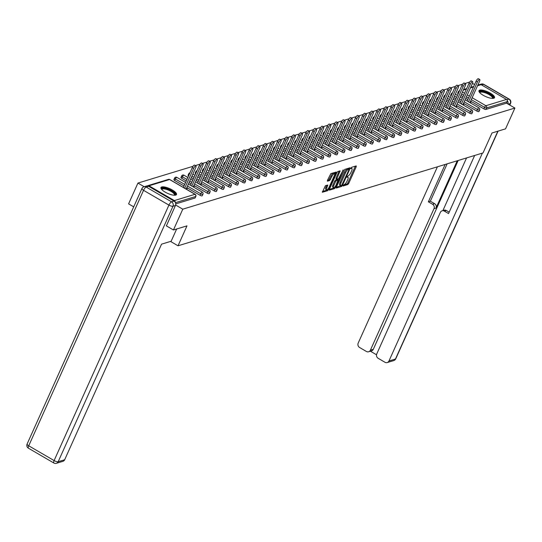 <?xml version="1.0" encoding="UTF-8"?>
<svg xmlns="http://www.w3.org/2000/svg" width="542" height="542" viewBox="0 0 542 542"><rect width="100%" height="100%" fill="white"/><g stroke="black" fill="none" stroke-linecap="round" stroke-linejoin="round"><path stroke-width="0.81" d="M343.066 185.439L343.086 186.001L347.828 184.551L348.696 183.487L356.236 166.706L356.209 165.913L351.467 167.356L350.796 168.657L351.494 168.474A3.435 1.07 120.2 0 1 351.88 168.487A3.435 1.07 120.2 0 1 351.582 171.021L350.952 172.417A3.435 1.07 120.2 0 1 348.188 175.838L346.968 176.773L346.9 177.322L347.598 177.139A3.435 1.07 120.2 0 1 347.984 177.159A3.435 1.07 120.2 0 1 347.686 179.693L347.056 181.089A3.435 1.07 120.2 0 1 344.285 184.504L343.066 185.439M175.73 195.113A8.523 2.581 24.2 0 0 176.509 194.531A8.523 2.581 24.2 0 0 171.069 189.293A8.523 2.581 24.2 0 0 161.733 186.963A8.523 2.581 24.2 0 0 160.96 187.546A8.523 2.581 24.2 0 0 166.401 192.783A8.523 2.581 24.2 0 0 175.73 195.113M493.742 98.271A8.523 2.581 24.2 0 0 494.521 97.695A8.523 2.581 24.2 0 0 489.08 92.458A8.523 2.581 24.2 0 0 479.751 90.128A8.523 2.581 24.2 0 0 478.972 90.71A8.523 2.581 24.2 0 0 484.412 95.941A8.523 2.581 24.2 0 0 493.742 98.271M325.403 185.71L322.327 192.275L327.72 190.676L328.587 189.612L336.216 172.038L330.83 173.636L327.409 180.391L327.436 181.191L329.692 180.5L331.826 176.617A2.866 0.894 120.2 0 1 334.461 173.772A2.866 0.894 120.2 0 1 334.211 175.886L329.245 186.936A2.866 0.894 120.2 0 1 326.609 189.775A2.866 0.894 120.2 0 1 326.86 187.661L327.781 185.032L325.403 185.71M514.9 108.054L505.55 128.847L492.001 132.98L483.037 152.919L178.027 245.797L186.99 225.851L173.44 229.977L182.783 209.178L514.9 108.054L506.513 103.17L507.197 101.652L486.594 107.926L485.91 109.443L506.513 103.17M336.311 187.261L336.338 188.054L341.602 186.448L342.469 185.384L350.01 168.603L349.983 167.803L344.712 169.409L336.311 187.261L341.236 185.432M334.658 188.562L329.394 190.167L329.367 189.375L336.907 172.593L337.774 171.523L340.146 170.845L336.995 178.44L336.9 179.233L338.52 178.779L343.255 169.883L335.525 187.498L334.658 188.562L333.764 188.04L329.36 189.382M170.527 241.427L178.027 245.797M477.787 85.196L479.988 84.525A1.64 1.477 73.1 0 1 481.106 84.667L506.492 99.443A1.64 1.477 73.1 0 1 507.197 101.652M474.562 84.572L472.482 83.366M133.698 206.848L128.59 203.873L137.932 183.074L193.027 166.299M173.44 229.977L166.306 225.824M182.783 209.178L175.615 205.005M175.215 202.281A1.64 1.477 -106.9 0 0 174.375 200.574L148.989 185.798A1.64 1.477 -106.9 0 0 147.39 185.92M144.172 186.705L137.932 183.074M195.371 165.588L200.12 164.138M202.464 163.427L207.213 161.977M209.558 161.265L214.314 159.822M216.651 159.104L221.407 157.661M223.751 156.943L228.5 155.5M230.845 154.782L235.594 153.339M237.938 152.627L242.694 151.177M245.038 150.466L249.787 149.016M252.132 148.305L256.881 146.855M259.225 146.144L263.974 144.694M266.318 143.982L271.075 142.532M273.419 141.821L278.168 140.371M280.512 139.66L285.261 138.217M287.606 137.499L292.362 136.056M294.699 135.337L299.455 133.894M301.799 133.176L306.548 131.733M308.893 131.022L313.642 129.572M315.986 128.861L320.742 127.411M323.086 126.699L327.835 125.249M330.18 124.538L334.929 123.088M337.273 122.377L342.022 120.927M344.366 120.216L349.123 118.766M351.467 118.054L356.216 116.611M358.56 115.893L363.309 114.45M365.654 113.732L370.41 112.289M372.747 111.571L377.503 110.128M379.847 109.416L384.596 107.966M386.941 107.255L391.69 105.805M394.034 105.094L398.79 103.644M401.134 102.933L405.883 101.483M408.228 100.771L412.977 99.322M415.321 98.61L420.077 97.167M422.414 96.449L427.171 95.006M429.515 94.288L434.264 92.845M436.608 92.126L441.357 90.683M443.702 89.972L448.458 88.522M450.795 87.811L455.551 86.361M457.895 85.65L462.644 84.2M464.989 83.488L469.738 82.038M470.395 101.645L471.154 102.086L469.751 102.513M195.134 197.728A1.64 0.495 -155.8 0 1 195.154 197.911A1.64 0.495 -155.8 0 1 195.005 198.026L195.682 196.509L175.418 202.674M175.716 203.9L195.005 198.026M485.91 109.443A1.64 0.495 -155.8 0 1 483.884 108.867L470.619 101.151M467.841 99.532L465.761 98.326M462.983 96.706L460.91 95.494M458.139 93.861A1.64 0.495 -155.8 0 1 457.685 93.21A1.64 0.495 -155.8 0 1 457.834 93.102M202.234 195.567A1.64 0.495 -155.8 0 1 202.247 195.757A1.64 0.495 -155.8 0 1 202.098 195.865A1.64 0.495 -155.8 0 1 200.073 195.289L186.807 187.566M184.029 185.953L174.687 180.513A1.64 0.495 -155.8 0 1 173.874 179.632A1.64 0.495 -155.8 0 1 174.023 179.524M209.327 193.406A1.64 0.495 -155.8 0 1 209.341 193.596A1.64 0.495 -155.8 0 1 209.192 193.704A1.64 0.495 -155.8 0 1 207.166 193.128L193.9 185.411M191.123 183.792L189.043 182.586M186.272 180.967L181.78 178.352A1.64 0.495 -155.8 0 1 180.967 177.471A1.64 0.495 -155.8 0 1 181.116 177.363M216.421 191.245A1.64 0.495 -155.8 0 1 216.434 191.434A1.64 0.495 -155.8 0 1 216.285 191.543A1.64 0.495 -155.8 0 1 214.259 190.967L200.994 183.25M198.216 181.631L196.143 180.425M193.365 178.806L191.285 177.6M188.521 175.96A1.64 0.495 -155.8 0 1 188.06 175.317A1.64 0.495 -155.8 0 1 188.209 175.202M223.514 189.083A1.64 0.495 -155.8 0 1 223.534 189.273A1.64 0.495 -155.8 0 1 223.385 189.382A1.64 0.495 -155.8 0 1 221.353 188.806L208.087 181.089M205.316 179.47L203.236 178.264M200.459 176.645L198.379 175.439M195.615 173.799A1.64 0.495 -155.8 0 1 195.154 173.155A1.64 0.495 -155.8 0 1 195.303 173.04M230.614 186.929A1.64 0.495 -155.8 0 1 230.628 187.112A1.64 0.495 -155.8 0 1 230.479 187.22A1.64 0.495 -155.8 0 1 228.453 186.644L215.188 178.928M212.41 177.309L210.33 176.103M207.552 174.483L205.479 173.277M202.708 171.638A1.64 0.495 -155.8 0 1 202.254 170.994A1.64 0.495 -155.8 0 1 202.403 170.879M237.708 184.768A1.64 0.495 -155.8 0 1 237.721 184.951A1.64 0.495 -155.8 0 1 237.572 185.059A1.64 0.495 -155.8 0 1 235.546 184.49L222.281 176.767M219.503 175.147L217.423 173.941M214.652 172.322L212.572 171.116M209.801 169.477A1.64 0.495 -155.8 0 1 209.347 168.833A1.64 0.495 -155.8 0 1 209.497 168.718M244.801 182.607A1.64 0.495 -155.8 0 1 244.821 182.79A1.64 0.495 -155.8 0 1 244.672 182.905A1.64 0.495 -155.8 0 1 242.64 182.329L229.374 174.605M226.597 172.993L224.523 171.78M221.746 170.161L219.666 168.955M216.902 167.315A1.64 0.495 -155.8 0 1 216.441 166.672A1.64 0.495 -155.8 0 1 216.59 166.563M251.901 180.445A1.64 0.495 -155.8 0 1 251.915 180.628A1.64 0.495 -155.8 0 1 251.766 180.743A1.64 0.495 -155.8 0 1 249.74 180.168L236.475 172.444M233.697 170.832L231.617 169.619M228.839 168.006L226.766 166.794M223.995 165.161A1.64 0.495 -155.8 0 1 223.541 164.511A1.64 0.495 -155.8 0 1 223.69 164.402M258.995 178.284A1.64 0.495 -155.8 0 1 259.008 178.467A1.64 0.495 -155.8 0 1 258.859 178.582A1.64 0.495 -155.8 0 1 256.833 178.006L243.568 170.283M240.79 168.67L238.71 167.458M235.933 165.845L233.859 164.632M231.088 163A1.64 0.495 -155.8 0 1 230.635 162.349A1.64 0.495 -155.8 0 1 230.784 162.241M266.088 176.123A1.64 0.495 -155.8 0 1 266.102 176.306A1.64 0.495 -155.8 0 1 265.953 176.421A1.64 0.495 -155.8 0 1 263.927 175.845L250.661 168.122M247.884 166.509L245.811 165.296M243.033 163.684L240.953 162.471M238.182 160.839A1.64 0.495 -155.8 0 1 237.728 160.188A1.64 0.495 -155.8 0 1 237.877 160.08M273.182 173.962A1.64 0.495 -155.8 0 1 273.202 174.151A1.64 0.495 -155.8 0 1 273.053 174.26A1.64 0.495 -155.8 0 1 271.02 173.684L257.755 165.96M254.984 164.348L252.904 163.135M250.126 161.523L248.046 160.31M245.282 158.677A1.64 0.495 -155.8 0 1 244.821 158.027A1.64 0.495 -155.8 0 1 244.97 157.918M280.282 171.8A1.64 0.495 -155.8 0 1 280.295 171.99A1.64 0.495 -155.8 0 1 280.146 172.099A1.64 0.495 -155.8 0 1 278.121 171.523L264.855 163.806M262.077 162.187L259.997 160.981M257.22 159.362L255.147 158.156M252.376 156.516A1.64 0.495 -155.8 0 1 251.922 155.866A1.64 0.495 -155.8 0 1 252.071 155.757M287.375 169.639A1.64 0.495 -155.8 0 1 287.389 169.829A1.64 0.495 -155.8 0 1 287.24 169.937A1.64 0.495 -155.8 0 1 285.214 169.361L271.948 161.645M269.171 160.025L267.091 158.82M264.32 157.2L262.24 155.994M259.469 154.355A1.64 0.495 -155.8 0 1 259.015 153.711A1.64 0.495 -155.8 0 1 259.164 153.596M294.469 167.478A1.64 0.495 -155.8 0 1 294.489 167.668A1.64 0.495 -155.8 0 1 294.333 167.776A1.64 0.495 -155.8 0 1 292.307 167.2L279.042 159.483M276.264 157.864L274.191 156.658M271.413 155.039L269.333 153.833M266.569 152.194A1.64 0.495 -155.8 0 1 266.108 151.55A1.64 0.495 -155.8 0 1 266.257 151.435M301.562 165.324A1.64 0.495 -155.8 0 1 301.582 165.506A1.64 0.495 -155.8 0 1 301.433 165.615A1.64 0.495 -155.8 0 1 299.401 165.039L286.135 157.322M283.364 155.703L281.284 154.497M278.507 152.878L276.427 151.672M273.663 150.032A1.64 0.495 -155.8 0 1 273.202 149.389A1.64 0.495 -155.8 0 1 273.351 149.274M308.662 163.162A1.64 0.495 -155.8 0 1 308.676 163.345A1.64 0.495 -155.8 0 1 308.527 163.46A1.64 0.495 -155.8 0 1 306.501 162.885L293.236 155.161M290.458 153.542L288.378 152.336M285.6 150.717L283.527 149.511M280.756 147.871A1.64 0.495 -155.8 0 1 280.302 147.228A1.64 0.495 -155.8 0 1 280.451 147.112M315.756 161.001A1.64 0.495 -155.8 0 1 315.769 161.184A1.64 0.495 -155.8 0 1 315.62 161.299A1.64 0.495 -155.8 0 1 313.594 160.723L300.329 153M297.551 151.387L295.478 150.175M292.7 148.555L290.62 147.349M287.849 145.717A1.64 0.495 -155.8 0 1 287.395 145.066A1.64 0.495 -155.8 0 1 287.545 144.958M322.849 158.84A1.64 0.495 -155.8 0 1 322.869 159.023A1.64 0.495 -155.8 0 1 322.72 159.138A1.64 0.495 -155.8 0 1 320.688 158.562L307.422 150.839M304.645 149.226L302.572 148.013M299.794 146.401L297.714 145.188M294.95 143.555A1.64 0.495 -155.8 0 1 294.489 142.905A1.64 0.495 -155.8 0 1 294.638 142.797M329.949 156.679A1.64 0.495 -155.8 0 1 329.963 156.862A1.64 0.495 -155.8 0 1 329.814 156.977A1.64 0.495 -155.8 0 1 327.788 156.401L314.523 148.677M311.745 147.065L309.665 145.852M306.887 144.24L304.814 143.027M302.043 141.394A1.64 0.495 -155.8 0 1 301.589 140.744A1.64 0.495 -155.8 0 1 301.738 140.635M337.043 154.517A1.64 0.495 -155.8 0 1 337.056 154.7A1.64 0.495 -155.8 0 1 336.907 154.816A1.64 0.495 -155.8 0 1 334.881 154.24L321.616 146.516M318.838 144.904L316.758 143.691M313.981 142.079L311.907 140.866M309.136 139.233A1.64 0.495 -155.8 0 1 308.683 138.583A1.64 0.495 -155.8 0 1 308.832 138.474M344.136 152.356A1.64 0.495 -155.8 0 1 344.15 152.546A1.64 0.495 -155.8 0 1 344.001 152.654A1.64 0.495 -155.8 0 1 341.975 152.078L328.709 144.362M325.932 142.742L323.859 141.53M321.081 139.917L319.001 138.705M316.237 137.072A1.64 0.495 -155.8 0 1 315.776 136.421A1.64 0.495 -155.8 0 1 315.925 136.313M351.23 150.195A1.64 0.495 -155.8 0 1 351.25 150.385A1.64 0.495 -155.8 0 1 351.101 150.493A1.64 0.495 -155.8 0 1 349.068 149.917L335.803 142.2M333.032 140.581L330.952 139.375M328.174 137.756L326.094 136.55M323.33 134.911A1.64 0.495 -155.8 0 1 322.869 134.26A1.64 0.495 -155.8 0 1 323.018 134.152M358.33 148.034A1.64 0.495 -155.8 0 1 358.343 148.223A1.64 0.495 -155.8 0 1 358.194 148.332A1.64 0.495 -155.8 0 1 356.169 147.756L342.903 140.039M340.125 138.42L338.045 137.214M335.268 135.595L333.195 134.389M330.424 132.749A1.64 0.495 -155.8 0 1 329.97 132.106A1.64 0.495 -155.8 0 1 330.119 131.991M365.423 145.879A1.64 0.495 -155.8 0 1 365.437 146.062A1.64 0.495 -155.8 0 1 365.288 146.171A1.64 0.495 -155.8 0 1 363.262 145.595L349.997 137.878M347.219 136.259L345.139 135.053M342.368 133.434L340.288 132.228M337.517 130.588A1.64 0.495 -155.8 0 1 337.063 129.945A1.64 0.495 -155.8 0 1 337.212 129.829M372.517 143.718A1.64 0.495 -155.8 0 1 372.537 143.901A1.64 0.495 -155.8 0 1 372.381 144.009A1.64 0.495 -155.8 0 1 370.355 143.434L357.09 135.717M354.312 134.098L352.239 132.892M349.461 131.272L347.381 130.066M344.617 128.427A1.64 0.495 -155.8 0 1 344.156 127.783A1.64 0.495 -155.8 0 1 344.305 127.668M379.61 141.557A1.64 0.495 -155.8 0 1 379.63 141.74A1.64 0.495 -155.8 0 1 379.481 141.855A1.64 0.495 -155.8 0 1 377.449 141.279L364.19 133.556M361.412 131.936L359.332 130.73M356.555 129.111L354.475 127.905M351.711 126.266A1.64 0.495 -155.8 0 1 351.25 125.622A1.64 0.495 -155.8 0 1 351.406 125.507M386.71 139.396A1.64 0.495 -155.8 0 1 386.724 139.579A1.64 0.495 -155.8 0 1 386.575 139.694A1.64 0.495 -155.8 0 1 384.549 139.118L371.284 131.394M368.506 129.782L366.426 128.569M363.648 126.957L361.575 125.744M358.804 124.111A1.64 0.495 -155.8 0 1 358.35 123.461A1.64 0.495 -155.8 0 1 358.499 123.352M393.804 137.234A1.64 0.495 -155.8 0 1 393.817 137.417A1.64 0.495 -155.8 0 1 393.668 137.532A1.64 0.495 -155.8 0 1 391.642 136.957L378.377 129.233M375.599 127.621L373.526 126.408M370.748 124.795L368.668 123.583M365.897 121.95A1.64 0.495 -155.8 0 1 365.443 121.3A1.64 0.495 -155.8 0 1 365.593 121.191M400.897 135.073A1.64 0.495 -155.8 0 1 400.917 135.256A1.64 0.495 -155.8 0 1 400.768 135.371A1.64 0.495 -155.8 0 1 398.736 134.795L385.47 127.072M382.693 125.459L380.619 124.247M377.842 122.634L375.762 121.422M372.998 119.789A1.64 0.495 -155.8 0 1 372.537 119.138A1.64 0.495 -155.8 0 1 372.686 119.03M407.997 132.912A1.64 0.495 -155.8 0 1 408.011 133.102A1.64 0.495 -155.8 0 1 407.862 133.21A1.64 0.495 -155.8 0 1 405.836 132.634L392.571 124.911M389.793 123.298L387.713 122.085M384.935 120.473L382.862 119.26M380.091 117.628A1.64 0.495 -155.8 0 1 379.637 116.977A1.64 0.495 -155.8 0 1 379.786 116.869M415.091 130.751A1.64 0.495 -155.8 0 1 415.104 130.94A1.64 0.495 -155.8 0 1 414.955 131.049A1.64 0.495 -155.8 0 1 412.929 130.473L399.664 122.756M396.886 121.137L394.806 119.924M392.029 118.312L389.955 117.099M387.184 115.466A1.64 0.495 -155.8 0 1 386.731 114.816A1.64 0.495 -155.8 0 1 386.88 114.708M422.184 128.59A1.64 0.495 -155.8 0 1 422.198 128.779A1.64 0.495 -155.8 0 1 422.049 128.888A1.64 0.495 -155.8 0 1 420.023 128.312L406.757 120.595M403.98 118.976L401.907 117.77M399.129 116.151L397.049 114.945M394.285 113.305A1.64 0.495 -155.8 0 1 393.824 112.661A1.64 0.495 -155.8 0 1 393.973 112.546M429.278 126.428A1.64 0.495 -155.8 0 1 429.298 126.618A1.64 0.495 -155.8 0 1 429.149 126.726A1.64 0.495 -155.8 0 1 427.116 126.15L413.851 118.434M411.08 116.815L409 115.609M406.222 113.989L404.142 112.783M401.378 111.144A1.64 0.495 -155.8 0 1 400.917 110.5A1.64 0.495 -155.8 0 1 401.066 110.385M436.378 124.274A1.64 0.495 -155.8 0 1 436.391 124.457A1.64 0.495 -155.8 0 1 436.242 124.565A1.64 0.495 -155.8 0 1 434.217 123.989L420.951 116.273M418.173 114.653L416.093 113.447M413.316 111.828L411.243 110.622M408.472 108.983A1.64 0.495 -155.8 0 1 408.018 108.339A1.64 0.495 -155.8 0 1 408.167 108.224M443.471 122.113A1.64 0.495 -155.8 0 1 443.485 122.296A1.64 0.495 -155.8 0 1 443.336 122.404A1.64 0.495 -155.8 0 1 441.31 121.835L428.044 114.111M425.267 112.492L423.187 111.286M420.416 109.667L418.336 108.461M415.565 106.821A1.64 0.495 -155.8 0 1 415.111 106.178A1.64 0.495 -155.8 0 1 415.26 106.063M450.565 119.951A1.64 0.495 -155.8 0 1 450.585 120.134A1.64 0.495 -155.8 0 1 450.436 120.249A1.64 0.495 -155.8 0 1 448.403 119.674L435.138 111.95M432.36 110.331L430.287 109.125M427.509 107.506L425.429 106.3M422.665 104.66A1.64 0.495 -155.8 0 1 422.204 104.017A1.64 0.495 -155.8 0 1 422.353 103.901M457.658 117.79A1.64 0.495 -155.8 0 1 457.678 117.973A1.64 0.495 -155.8 0 1 457.529 118.088A1.64 0.495 -155.8 0 1 455.497 117.512L442.238 109.789M439.46 108.176L437.38 106.964M434.603 105.351L432.523 104.139M429.759 102.506A1.64 0.495 -155.8 0 1 429.298 101.855A1.64 0.495 -155.8 0 1 429.454 101.747M464.758 115.629A1.64 0.495 -155.8 0 1 464.772 115.812A1.64 0.495 -155.8 0 1 464.623 115.927A1.64 0.495 -155.8 0 1 462.597 115.351L449.332 107.628M446.554 106.015L444.474 104.802M441.696 103.19L439.623 101.977M436.852 100.345A1.64 0.495 -155.8 0 1 436.398 99.694A1.64 0.495 -155.8 0 1 436.547 99.586M471.852 113.468A1.64 0.495 -155.8 0 1 471.865 113.651A1.64 0.495 -155.8 0 1 471.716 113.766A1.64 0.495 -155.8 0 1 469.69 113.19L456.425 105.466M453.647 103.854L451.574 102.641M448.796 101.029L446.716 99.816M443.945 98.183A1.64 0.495 -155.8 0 1 443.492 97.533A1.64 0.495 -155.8 0 1 443.641 97.425M478.945 111.306A1.64 0.495 -155.8 0 1 478.965 111.496A1.64 0.495 -155.8 0 1 478.816 111.605A1.64 0.495 -155.8 0 1 476.784 111.029L463.518 103.305M460.741 101.693L458.668 100.48M455.89 98.868L453.81 97.655M451.046 96.022A1.64 0.495 -155.8 0 1 450.585 95.372A1.64 0.495 -155.8 0 1 450.734 95.263M463.302 103.807L464.06 104.247L462.651 104.674M456.201 105.961L456.967 106.408L455.558 106.835M449.108 108.122L449.867 108.569L448.464 108.996M442.015 110.283L442.773 110.731L441.371 111.157M434.914 112.445L435.68 112.892L434.271 113.319M427.821 114.606L428.587 115.053L427.177 115.48M420.728 116.767L421.486 117.207L420.084 117.641M413.634 118.928L414.393 119.369L412.984 119.802M406.534 121.09L407.299 121.53L405.89 121.957M399.44 123.251L400.206 123.691L398.797 124.118M392.347 125.412L393.106 125.852L391.703 126.279M385.247 127.566L386.012 128.014L384.603 128.44M378.153 129.728L378.919 130.175L377.51 130.602M371.06 131.889L371.819 132.336L370.416 132.763M363.967 134.05L364.725 134.497L363.323 134.924M356.866 136.211L357.632 136.659L356.223 137.085M349.773 138.373L350.538 138.813L349.129 139.247M342.68 140.534L343.438 140.974L342.036 141.408M335.586 142.695L336.345 143.135L334.936 143.562M328.486 144.856L329.251 145.297L327.842 145.723M321.392 147.017L322.158 147.458L320.749 147.885M314.299 149.172L315.058 149.619L313.655 150.046M307.199 151.333L307.964 151.78L306.555 152.207M300.105 153.494L300.871 153.942L299.462 154.368M293.012 155.656L293.771 156.103L292.368 156.53M285.919 157.817L286.677 158.264L285.275 158.691M278.818 159.978L279.584 160.418L278.175 160.852M271.725 162.139L272.49 162.58L271.081 163.013M264.632 164.301L265.39 164.741L263.988 165.168M257.538 166.462L258.297 166.902L256.888 167.329M250.438 168.623L251.203 169.063L249.794 169.49M243.344 170.777L244.11 171.225L242.701 171.651M236.251 172.939L237.01 173.386L235.607 173.813M229.151 175.1L229.916 175.547L228.507 175.974M222.057 177.261L222.823 177.708L221.414 178.135M214.964 179.422L215.723 179.863L214.32 180.296M207.871 181.584L208.629 182.024L207.227 182.458M200.77 183.745L201.536 184.185L200.127 184.619M193.677 185.906L194.442 186.346L193.033 186.773M186.583 188.067L187.342 188.508L185.94 188.934M347.984 177.159L347.083 176.638A3.435 1.07 120.2 0 0 347.043 176.617M351.88 168.487L350.986 167.966A3.435 1.07 120.2 0 0 350.938 167.945M343.215 185.161L346.934 184.029L347.801 182.966L355.349 166.17M348.669 169.077L349.116 168.067M341.697 185.296L348.926 169.815L348.987 169.267L348.255 169.456A3.435 1.07 120.2 0 0 345.491 172.878L340.965 182.945A3.435 1.07 120.2 0 0 340.667 185.472A3.435 1.07 120.2 0 0 341.053 185.493L341.697 185.296M348.14 168.813L348.906 169.26M340.667 185.472L339.766 184.951A3.435 1.07 120.2 0 1 340.064 182.424L344.59 172.356A3.435 1.07 120.2 0 1 347.361 168.935L348.005 168.738M340.058 171.631L339.156 171.109L336.101 177.918L336.006 178.711L336.839 179.131M338.283 178.853L337.795 179.937M333.825 185.5A2.866 0.894 120.2 0 0 333.574 187.613A2.866 0.894 120.2 0 0 336.209 184.775L337.93 180.086L336.44 180.54L335.573 181.611L333.825 185.5L332.923 184.978A2.866 0.894 120.2 0 0 332.68 187.092L333.574 187.613M337.219 179.673L337.93 180.086M332.923 184.978L334.671 181.089L335.539 180.019L337.036 179.565M333.764 188.04L334.482 187.268M326.609 189.775L325.715 189.253A2.866 0.894 120.2 0 1 325.959 187.139L326.792 185.289L327.686 185.818M334.461 173.772L333.567 173.25A2.866 0.894 120.2 0 0 330.925 176.096L331.826 176.617M327.402 180.405L328.791 179.978L330.925 176.096M334.543 173.84L335.234 172.295M322.415 191.495L326.819 190.154L327.503 189.436M477.427 81.977L476.079 81.198A2.514 0.786 -59.8 0 1 478.39 78.705L479.738 79.491A2.514 0.786 120.2 0 0 477.427 81.977L468.518 101.801M470.043 102.424L479.514 81.341A2.514 0.786 120.2 0 0 479.738 79.491M476.079 81.198L467.17 101.015M470.327 84.139L468.986 83.36A2.514 0.786 -59.8 0 1 471.296 80.866L472.638 81.652A2.514 0.786 120.2 0 0 470.327 84.139L461.425 103.962M462.949 104.586L472.421 83.502A2.514 0.786 120.2 0 0 472.638 81.652M468.986 83.36L460.077 103.176M463.234 86.3L461.886 85.521A2.514 0.786 -59.8 0 1 464.196 83.028L465.544 83.814A2.514 0.786 120.2 0 0 463.234 86.3L454.325 106.117M455.849 106.747L465.327 85.663A2.514 0.786 120.2 0 0 465.544 83.814M461.886 85.521L452.983 105.338M456.14 88.461L454.792 87.675A2.514 0.786 -59.8 0 1 457.102 85.189L458.451 85.968A2.514 0.786 120.2 0 0 456.14 88.461L447.231 108.278M448.756 108.908L458.234 87.824A2.514 0.786 120.2 0 0 458.451 85.968M454.792 87.675L445.883 107.499M449.04 90.622L447.699 89.837A2.514 0.786 -59.8 0 1 450.009 87.35L451.351 88.129A2.514 0.786 120.2 0 0 449.04 90.622L440.138 110.439M441.662 111.069L451.134 89.986A2.514 0.786 120.2 0 0 451.351 88.129M447.699 89.837L438.79 109.66M441.947 92.784L440.605 91.998A2.514 0.786 -59.8 0 1 442.916 89.511L444.257 90.29A2.514 0.786 120.2 0 0 441.947 92.784L433.044 112.6M434.562 113.231L444.04 92.147A2.514 0.786 120.2 0 0 444.257 90.29M440.605 91.998L431.696 111.821M479.677 92.58A7.378 2.236 -155.8 0 1 479.629 92.377A7.378 2.236 -155.8 0 1 486.038 92.391A7.378 2.236 -155.8 0 1 493.186 97.546A7.378 2.236 -155.8 0 1 492.651 98.414M492.305 98.407A6.829 2.066 24.2 0 0 492.421 98.237A6.829 2.066 24.2 0 0 492.468 97.831A6.829 2.066 24.2 0 0 486.445 93.292A6.829 2.066 24.2 0 0 479.961 92.635A6.829 2.066 24.2 0 0 479.914 92.838M494.202 98.061A8.469 2.568 24.2 0 0 494.189 97.926A8.469 2.568 24.2 0 0 487.278 92.54A8.469 2.568 24.2 0 0 478.911 91.191M161.658 189.415A7.378 2.236 -155.8 0 1 161.611 189.212A7.378 2.236 -155.8 0 1 168.02 189.226A7.378 2.236 -155.8 0 1 175.168 194.382A7.378 2.236 -155.8 0 1 174.639 195.249M174.294 195.242A6.829 2.066 24.2 0 0 174.409 195.073A6.829 2.066 24.2 0 0 174.456 194.666A6.829 2.066 24.2 0 0 168.433 190.127A6.829 2.066 24.2 0 0 161.95 189.476A6.829 2.066 24.2 0 0 161.895 189.673M176.184 194.903A8.469 2.568 24.2 0 0 176.177 194.768A8.469 2.568 24.2 0 0 169.26 189.375A8.469 2.568 24.2 0 0 160.899 188.027M457.245 160.771L435.992 208.074L433.986 208.684L370.396 350.186L373.303 349.305A3.279 2.954 73.1 0 1 371.568 350.87L368.655 351.758A3.279 2.954 -106.9 0 0 370.396 350.186M433.986 208.684A3.279 2.954 -106.9 0 0 432.577 204.266L434.582 203.657A3.279 2.954 73.1 0 1 435.992 208.074M445.151 164.456L428.363 201.814L432.577 204.266M437.414 166.814L358.194 343.086A3.279 2.954 -106.9 0 0 359.603 347.503L366.419 351.473A3.279 2.954 -106.9 0 0 368.655 351.758M442.096 210.818L444.094 210.208A3.279 2.954 73.1 0 1 446.33 210.499L444.332 211.109A3.279 2.954 -106.9 0 0 440.361 212.389L376.765 353.899A3.279 2.954 -106.9 0 0 378.174 358.309L384.989 362.28A3.279 2.954 -106.9 0 0 388.96 360.999L395.464 359.014L497.854 131.198M370.423 351.223L376.507 354.766M444.332 211.109L448.546 213.562L474.65 155.473M482.387 153.122L388.96 360.999M479.392 84.701A3.279 2.954 -106.9 0 0 478.227 85.06M507.935 103.996A3.279 2.954 -106.9 0 0 507.312 100.649M458.159 160.5L373.303 349.305M442.902 210.574L466.554 157.939M446.33 210.499L449.176 212.152M447.15 163.847L430.362 201.204L434.582 203.657M430.362 201.204L428.363 201.814M176.658 229.002L171.157 241.237L161.557 244.157L64.674 459.745A3.279 2.954 73.1 0 1 62.933 461.317L56.429 463.295A3.279 2.954 -106.9 0 0 58.17 461.723L64.674 459.745M174.029 201.089L148.643 186.312L146.184 187.058L171.57 201.834L174.029 201.089A3.279 2.954 73.1 0 1 175.439 205.506L166.394 225.878M142.214 188.345A3.279 0.996 24.2 0 0 141.916 188.569A3.279 0.996 24.2 0 0 143.542 190.323L28.726 445.795L54.112 460.571L168.928 205.1L143.542 190.323A3.279 1.023 120.2 0 1 146.184 187.058A3.279 2.954 -106.9 0 0 143.948 186.773L146.408 186.028A3.279 2.954 73.1 0 1 148.643 186.312M434.853 94.945L433.505 94.159A2.514 0.786 -59.8 0 1 435.815 91.673L437.164 92.452A2.514 0.786 120.2 0 0 434.853 94.945L425.944 114.762M427.469 115.392L436.947 94.308A2.514 0.786 120.2 0 0 437.164 92.452M433.505 94.159L424.603 113.976M427.76 97.106L426.412 96.32A2.514 0.786 -59.8 0 1 428.722 93.827L430.07 94.613A2.514 0.786 120.2 0 0 427.76 97.106L418.851 116.923M420.375 117.553L429.847 96.469A2.514 0.786 120.2 0 0 430.07 94.613M426.412 96.32L417.503 116.137M420.66 99.267L419.318 98.481A2.514 0.786 -59.8 0 1 421.629 95.988L422.97 96.774A2.514 0.786 120.2 0 0 420.66 99.267L411.757 119.084M413.282 119.707L422.753 98.624A2.514 0.786 120.2 0 0 422.97 96.774M419.318 98.481L410.409 118.298M413.566 101.422L412.225 100.643A2.514 0.786 -59.8 0 1 414.535 98.149L415.877 98.935A2.514 0.786 120.2 0 0 413.566 101.422L404.657 121.245M406.182 121.869L415.66 100.785A2.514 0.786 120.2 0 0 415.877 98.935M412.225 100.643L403.316 120.46M406.473 103.583L405.125 102.804A2.514 0.786 -59.8 0 1 407.435 100.311L408.783 101.097A2.514 0.786 120.2 0 0 406.473 103.583L397.564 123.407M399.088 124.03L408.566 102.946A2.514 0.786 120.2 0 0 408.783 101.097M405.125 102.804L396.222 122.621M399.379 105.744L398.031 104.965A2.514 0.786 -59.8 0 1 400.342 102.472L401.69 103.258A2.514 0.786 120.2 0 0 399.379 105.744L390.47 125.561M391.995 126.191L401.466 105.107A2.514 0.786 120.2 0 0 401.69 103.258M398.031 104.965L389.122 124.782M392.279 107.905L390.938 107.126A2.514 0.786 -59.8 0 1 393.248 104.633L394.59 105.419A2.514 0.786 120.2 0 0 392.279 107.905L383.377 127.722M384.901 128.352L394.373 107.269A2.514 0.786 120.2 0 0 394.59 105.419M390.938 107.126L382.029 126.943M385.186 110.067L383.838 109.281A2.514 0.786 -59.8 0 1 386.148 106.794L387.496 107.573A2.514 0.786 120.2 0 0 385.186 110.067L376.277 129.884M377.801 130.514L387.279 109.43A2.514 0.786 120.2 0 0 387.496 107.573M383.838 109.281L374.935 129.104M378.092 112.228L376.744 111.442A2.514 0.786 -59.8 0 1 379.054 108.956L380.403 109.735A2.514 0.786 120.2 0 0 378.092 112.228L369.183 132.045M370.708 132.675L380.186 111.591A2.514 0.786 120.2 0 0 380.403 109.735M376.744 111.442L367.835 131.266M370.992 114.389L369.651 113.603A2.514 0.786 -59.8 0 1 371.961 111.117L373.303 111.896A2.514 0.786 120.2 0 0 370.992 114.389L362.09 134.206M363.614 134.836L373.086 113.752A2.514 0.786 120.2 0 0 373.303 111.896M369.651 113.603L360.742 133.42M363.899 116.55L362.557 115.764A2.514 0.786 -59.8 0 1 364.868 113.278L366.209 114.057A2.514 0.786 120.2 0 0 363.899 116.55L354.996 136.367M356.514 136.997L365.992 115.913A2.514 0.786 120.2 0 0 366.209 114.057M362.557 115.764L353.648 135.581M356.805 118.712L355.457 117.926A2.514 0.786 -59.8 0 1 357.767 115.432L359.116 116.218A2.514 0.786 120.2 0 0 356.805 118.712L347.896 138.528M349.421 139.159L358.899 118.075A2.514 0.786 120.2 0 0 359.116 116.218M355.457 117.926L346.555 137.743M349.712 120.866L348.364 120.087A2.514 0.786 -59.8 0 1 350.674 117.594L352.022 118.38A2.514 0.786 120.2 0 0 349.712 120.866L340.803 140.69M342.327 141.313L351.799 120.229A2.514 0.786 120.2 0 0 352.022 118.38M348.364 120.087L339.455 139.904M342.612 123.027L341.27 122.248A2.514 0.786 -59.8 0 1 343.581 119.755L344.922 120.541A2.514 0.786 120.2 0 0 342.612 123.027L333.709 142.851M335.234 143.474L344.705 122.39A2.514 0.786 120.2 0 0 344.922 120.541M341.27 122.248L332.361 142.065M335.518 125.188L334.17 124.409A2.514 0.786 -59.8 0 1 336.48 121.916L337.829 122.702A2.514 0.786 120.2 0 0 335.518 125.188L326.609 145.012M328.134 145.635L337.612 124.552A2.514 0.786 120.2 0 0 337.829 122.702M334.17 124.409L325.268 144.226M328.425 127.35L327.077 126.571A2.514 0.786 -59.8 0 1 329.387 124.077L330.735 124.863A2.514 0.786 120.2 0 0 328.425 127.35L319.516 147.167M321.04 147.797L330.518 126.713A2.514 0.786 120.2 0 0 330.735 124.863M327.077 126.571L318.174 146.387M321.331 129.511L319.983 128.725A2.514 0.786 -59.8 0 1 322.294 126.239L323.642 127.018A2.514 0.786 120.2 0 0 321.331 129.511L312.422 149.328M313.947 149.958L323.418 128.874A2.514 0.786 120.2 0 0 323.642 127.018M319.983 128.725L311.074 148.549M314.231 131.672L312.89 130.886A2.514 0.786 -59.8 0 1 315.2 128.4L316.542 129.179A2.514 0.786 120.2 0 0 314.231 131.672L305.329 151.489M306.853 152.119L316.325 131.035A2.514 0.786 120.2 0 0 316.542 129.179M312.89 130.886L303.981 150.71M307.138 133.833L305.79 133.047A2.514 0.786 -59.8 0 1 308.1 130.561L309.448 131.34A2.514 0.786 120.2 0 0 307.138 133.833L298.229 153.65M299.753 154.28L309.231 133.196A2.514 0.786 120.2 0 0 309.448 131.34M305.79 133.047L296.887 152.871M300.044 135.995L298.696 135.209A2.514 0.786 -59.8 0 1 301.006 132.722L302.355 133.501A2.514 0.786 120.2 0 0 300.044 135.995L291.135 155.811M292.66 156.442L302.138 135.358A2.514 0.786 120.2 0 0 302.355 133.501M298.696 135.209L289.787 155.026M292.944 138.156L291.603 137.37A2.514 0.786 -59.8 0 1 293.913 134.877L295.255 135.663A2.514 0.786 120.2 0 0 292.944 138.156L284.042 157.973M285.566 158.603L295.038 137.519A2.514 0.786 120.2 0 0 295.255 135.663M291.603 137.37L282.694 157.187M285.851 140.317L284.509 139.531A2.514 0.786 -59.8 0 1 286.82 137.038L288.161 137.824A2.514 0.786 120.2 0 0 285.851 140.317L276.948 160.134M278.466 160.764L287.944 139.68A2.514 0.786 120.2 0 0 288.161 137.824M284.509 139.531L275.6 159.348M278.757 142.471L277.409 141.692A2.514 0.786 -59.8 0 1 279.719 139.199L281.068 139.985A2.514 0.786 120.2 0 0 278.757 142.471L269.848 162.295M271.373 162.918L280.851 141.835A2.514 0.786 120.2 0 0 281.068 139.985M277.409 141.692L268.507 161.509M271.664 144.633L270.316 143.854A2.514 0.786 -59.8 0 1 272.626 141.36L273.974 142.146A2.514 0.786 120.2 0 0 271.664 144.633L262.755 164.456M264.279 165.08L273.751 143.996A2.514 0.786 120.2 0 0 273.974 142.146M270.316 143.854L261.407 163.67M264.564 146.794L263.222 146.015A2.514 0.786 -59.8 0 1 265.533 143.522L266.874 144.308A2.514 0.786 120.2 0 0 264.564 146.794L255.661 166.618M257.186 167.241L266.657 146.157A2.514 0.786 120.2 0 0 266.874 144.308M263.222 146.015L254.313 165.832M257.47 148.955L256.122 148.176A2.514 0.786 -59.8 0 1 258.432 145.683L259.781 146.469A2.514 0.786 120.2 0 0 257.47 148.955L248.561 168.772M250.086 169.402L259.564 148.318A2.514 0.786 120.2 0 0 259.781 146.469M256.122 148.176L247.22 167.993M250.377 151.116L249.029 150.33A2.514 0.786 -59.8 0 1 251.339 147.844L252.687 148.623A2.514 0.786 120.2 0 0 250.377 151.116L241.468 170.933M242.992 171.563L252.47 150.48A2.514 0.786 120.2 0 0 252.687 148.623M249.029 150.33L240.126 170.154M243.283 153.278L241.935 152.492A2.514 0.786 -59.8 0 1 244.246 150.005L245.594 150.784A2.514 0.786 120.2 0 0 243.283 153.278L234.374 173.094M235.899 173.725L245.37 152.641A2.514 0.786 120.2 0 0 245.594 150.784M241.935 152.492L233.026 172.315M236.183 155.439L234.842 154.653A2.514 0.786 -59.8 0 1 237.152 152.166L238.494 152.946A2.514 0.786 120.2 0 0 236.183 155.439L227.281 175.256M228.799 175.886L238.277 154.802A2.514 0.786 120.2 0 0 238.494 152.946M234.842 154.653L225.933 174.477M229.09 157.6L227.742 156.814A2.514 0.786 -59.8 0 1 230.052 154.328L231.4 155.107A2.514 0.786 120.2 0 0 229.09 157.6L220.181 177.417M221.705 178.047L231.183 156.963A2.514 0.786 120.2 0 0 231.4 155.107M227.742 156.814L218.839 176.631M221.996 159.761L220.648 158.975A2.514 0.786 -59.8 0 1 222.958 156.482L224.307 157.268A2.514 0.786 120.2 0 0 221.996 159.761L213.087 179.578M214.612 180.208L224.09 159.124A2.514 0.786 120.2 0 0 224.307 157.268M220.648 158.975L211.739 178.792M214.896 161.922L213.555 161.137A2.514 0.786 -59.8 0 1 215.865 158.643L217.207 159.429A2.514 0.786 120.2 0 0 214.896 161.922L205.994 181.739M207.518 182.363L216.99 161.286A2.514 0.786 120.2 0 0 217.207 159.429M213.555 161.137L204.646 180.953M207.803 164.077L206.461 163.298A2.514 0.786 -59.8 0 1 208.772 160.805L210.113 161.591A2.514 0.786 120.2 0 0 207.803 164.077L198.894 183.901M200.418 184.524L209.896 163.44A2.514 0.786 120.2 0 0 210.113 161.591M206.461 163.298L197.552 183.115M200.709 166.238L199.361 165.459A2.514 0.786 -59.8 0 1 201.671 162.966L203.02 163.752A2.514 0.786 120.2 0 0 200.709 166.238L191.8 186.062M193.325 186.685L202.803 165.601A2.514 0.786 120.2 0 0 203.02 163.752M199.361 165.459L190.459 185.276M193.616 168.399L192.268 167.62A2.514 0.786 -59.8 0 1 194.578 165.127L195.926 165.913A2.514 0.786 120.2 0 0 193.616 168.399L184.707 188.223M186.231 188.846L195.703 167.763A2.514 0.786 120.2 0 0 195.926 165.913M192.268 167.62L183.359 187.437M481.106 84.667L477.536 85.751M473.478 86.991L470.436 87.912M466.377 89.152L463.342 90.074M462.448 92.072L464.521 93.285M467.299 94.897L469.379 96.11M472.157 97.723L485.889 105.717L506.492 99.443M457.685 93.21L458.363 91.693A1.64 0.495 24.2 0 1 458.512 91.584A1.64 1.477 73.1 0 1 459.535 90.765L459.386 90.799A1.64 1.64 0 0 0 458.363 91.693A1.64 0.495 24.2 0 0 458.823 92.343M483.884 108.867L484.562 107.35A1.64 0.515 120.2 0 1 485.889 105.717A1.64 1.477 73.1 0 1 486.594 107.926A1.64 0.495 -155.8 0 1 484.562 107.35L471.296 99.626M174.375 200.574L194.978 194.3L169.592 179.524L148.989 185.798M195.154 197.911L195.831 196.394A1.64 0.495 24.2 0 1 195.682 196.509A1.64 1.477 -106.9 0 0 194.978 194.3A1.64 0.515 -59.8 0 1 195.167 194.307L169.775 179.531A1.64 0.515 -59.8 0 0 169.592 179.524A1.64 1.477 -106.9 0 0 168.474 179.382L147.871 185.655M468.525 98.014L466.445 96.801M463.667 95.189L461.588 93.976M476.784 111.029L477.468 109.511A1.64 0.495 -155.8 0 0 479.494 110.087A1.64 0.495 24.2 0 0 479.643 109.972A1.64 0.495 24.2 0 0 479.609 109.741M464.203 101.788L477.468 109.511A1.64 0.515 120.2 0 1 478.789 107.878A1.64 0.515 -59.8 0 1 478.972 107.885A1.64 0.515 -59.8 0 1 479.081 108.095M461.425 100.175L459.352 98.962M456.574 97.35L454.494 96.137M469.69 113.19L470.375 111.672L457.109 103.949M454.332 102.336L452.252 101.124M449.474 99.504L447.401 98.298M462.597 115.351L463.281 113.834L450.016 106.11M447.238 104.491L445.158 103.285M442.38 101.666L440.307 100.46M455.497 117.512L456.181 115.988L442.916 108.271M440.138 106.652L438.065 105.446M435.287 103.827L433.207 102.621M448.403 119.674L449.088 118.149L435.822 110.433M433.044 108.813L430.971 107.607M428.194 105.988L426.114 104.782M441.31 121.835L441.994 120.31L428.729 112.594M425.951 110.975L423.871 109.769M421.093 108.149L419.02 106.943M434.217 123.989L434.894 122.472L421.635 114.755M418.858 113.136L416.778 111.93M414 110.311L411.92 109.098M427.116 126.15L427.801 124.633L414.535 116.909M411.757 115.297L409.684 114.084M406.906 112.472L404.827 111.259M420.023 128.312L420.707 126.794L407.442 119.071M404.664 117.458L402.584 116.245M399.813 114.633L397.733 113.42M412.929 130.473L413.614 128.955L400.348 121.232M397.571 119.619L395.491 118.407M392.713 116.794L390.64 115.581M405.836 132.634L406.514 131.117L393.248 123.393M390.477 121.781L388.397 120.568M385.619 118.955L383.54 117.743M398.736 134.795L399.42 133.278L386.155 125.554M383.377 123.935L381.304 122.729M378.526 121.11L376.446 119.904M391.642 136.957L392.327 135.439L379.061 127.716M376.284 126.096L374.204 124.89M371.426 123.271L369.353 122.065M384.549 139.118L385.233 137.593L371.968 129.877M369.19 128.258L367.11 127.052M364.332 125.432L362.259 124.226M377.449 141.279L378.133 139.755L364.868 132.038M362.09 130.419L360.017 129.213M357.239 127.594L355.159 126.388M370.355 143.434L371.04 141.916L357.774 134.199M354.996 132.58L352.923 131.374M350.146 129.755L348.066 128.549M363.262 145.595L363.946 144.077L350.681 136.36M347.903 134.741L345.823 133.528M343.045 131.916L340.972 130.703M356.169 147.756L356.846 146.238L343.581 138.515M340.81 136.902L338.73 135.69M335.952 134.077L333.872 132.865M349.068 149.917L349.753 148.4L336.487 140.676M333.709 139.064L331.636 137.851M328.858 136.238L326.779 135.026M341.975 152.078L342.659 150.561L329.394 142.837M326.616 141.225L324.536 140.012M321.765 138.4L319.685 137.187M334.881 154.24L335.566 152.722L322.3 144.999M319.523 143.386L317.443 142.173M314.665 140.561L312.592 139.348M327.788 156.401L328.466 154.883L315.2 147.16M312.429 145.541L310.349 144.335M307.571 142.715L305.492 141.509M320.688 158.562L321.372 157.038L308.107 149.321M305.329 147.702L303.256 146.496M300.478 144.877L298.398 143.671M313.594 160.723L314.279 159.199L301.013 151.482M298.236 149.863L296.156 148.657M293.378 147.038L291.305 145.832M306.501 162.885L307.185 161.36L293.92 153.643M291.142 152.024L289.062 150.818M286.284 149.199L284.211 147.993M299.401 165.039L300.085 163.521L286.82 155.805M284.042 154.185L281.969 152.98M279.191 151.36L277.111 150.154M292.307 167.2L292.992 165.683L279.726 157.966M276.948 156.347L274.869 155.134M272.098 153.522L270.018 152.309M285.214 169.361L285.898 167.844L272.633 160.12M269.855 158.508L267.775 157.295M264.997 155.683L262.924 154.47M278.121 171.523L278.798 170.005L265.533 162.282M262.762 160.669L260.682 159.456M257.904 157.844L255.824 156.631M271.02 173.684L271.705 172.166L258.439 164.443M255.661 162.83L253.588 161.618M250.81 160.005L248.731 158.792M263.927 175.845L264.611 174.328L251.346 166.604M248.568 164.992L246.488 163.779M243.71 162.16L241.637 160.954M256.833 178.006L257.518 176.489L244.252 168.765M241.475 167.146L239.395 165.94M236.617 164.321L234.544 163.115M249.74 180.168L250.418 178.643L237.152 170.926M234.374 169.307L232.301 168.101M229.523 166.482L227.444 165.276M242.64 182.329L243.324 180.804L230.059 173.088M227.281 171.468L225.208 170.263M222.43 168.643L220.35 167.437M235.546 184.49L236.231 182.966L222.965 175.249M220.188 173.63L218.108 172.424M215.33 170.805L213.257 169.599M228.453 186.644L229.13 185.127L215.872 177.41M213.094 175.791L211.014 174.585M208.236 172.966L206.156 171.76M221.353 188.806L222.037 187.288L208.772 179.565M205.994 177.952L203.921 176.739M201.143 175.127L199.063 173.914M214.259 190.967L214.944 189.449L201.678 181.726M198.9 180.113L196.821 178.901M194.05 177.288L191.97 176.075M207.166 193.128L207.85 191.611L194.585 183.887M191.807 182.275L189.727 181.062M186.949 179.449L182.464 176.834L181.78 178.352M200.073 195.289L200.75 193.772L187.485 186.048M184.714 184.436L175.364 178.995L174.687 180.513M451.418 93.746A1.64 0.495 24.2 0 0 451.269 93.854A1.64 0.495 24.2 0 0 451.73 94.504M471.865 113.651L472.549 112.133A1.64 1.64 0 0 0 471.879 110.046A1.64 0.515 -59.8 0 0 471.696 110.04A1.64 0.515 120.2 0 0 470.375 111.672A1.64 0.495 -155.8 0 0 472.4 112.248A1.64 0.495 24.2 0 0 472.549 112.133A1.64 0.495 24.2 0 0 472.509 111.903M457.997 101.964L471.879 110.046A1.64 0.515 -59.8 0 1 471.987 110.256M444.325 95.907A1.64 0.495 24.2 0 0 444.176 96.015A1.64 0.495 24.2 0 0 444.63 96.659M464.772 115.812L465.456 114.294A1.64 1.64 0 0 0 464.785 112.208A1.64 0.515 -59.8 0 0 464.602 112.201A1.64 0.515 120.2 0 0 463.281 113.834A1.64 0.495 -155.8 0 0 465.307 114.403A1.64 0.495 24.2 0 0 465.456 114.294A1.64 0.495 24.2 0 0 465.415 114.064M450.903 104.125L464.785 112.208A1.64 0.515 -59.8 0 1 464.894 112.418M437.231 98.061A1.64 0.495 24.2 0 0 437.082 98.177A1.64 0.495 24.2 0 0 437.536 98.82M457.678 117.973L458.363 116.455A1.64 1.64 0 0 0 457.692 114.369A1.64 0.515 -59.8 0 0 457.502 114.362A1.64 0.515 120.2 0 0 456.181 115.988A1.64 0.495 -155.8 0 0 458.214 116.564A1.64 0.495 24.2 0 0 458.363 116.455A1.64 0.495 24.2 0 0 458.322 116.225M443.81 106.286L457.692 114.369A1.64 0.515 -59.8 0 1 457.794 114.579M430.131 100.223A1.64 0.495 24.2 0 0 429.982 100.338A1.64 0.495 24.2 0 0 430.443 100.981M450.585 120.134L451.262 118.617A1.64 1.64 0 0 0 450.592 116.53A1.64 0.515 -59.8 0 0 450.409 116.516A1.64 0.515 120.2 0 0 449.088 118.149A1.64 0.495 -155.8 0 0 451.113 118.725A1.64 0.495 24.2 0 0 451.262 118.617A1.64 0.495 24.2 0 0 451.229 118.386M436.716 108.447L450.592 116.53A1.64 0.515 -59.8 0 1 450.7 116.733M423.038 102.384A1.64 0.495 24.2 0 0 422.889 102.499A1.64 0.495 24.2 0 0 423.343 103.143M443.485 122.296L444.169 120.778A1.64 1.64 0 0 0 443.498 118.691A1.64 0.515 -59.8 0 0 443.315 118.678A1.64 0.515 120.2 0 0 441.994 120.31A1.64 0.495 -155.8 0 0 444.02 120.886A1.64 0.495 24.2 0 0 444.169 120.778A1.64 0.495 24.2 0 0 444.128 120.548M429.616 110.609L443.498 118.691A1.64 0.515 -59.8 0 1 443.607 118.894M415.944 104.545A1.64 0.495 24.2 0 0 415.795 104.66A1.64 0.495 24.2 0 0 416.249 105.304M436.391 124.457L437.076 122.939A1.64 1.64 0 0 0 436.405 120.846A1.64 0.515 -59.8 0 0 436.222 120.839A1.64 0.515 120.2 0 0 434.894 122.472A1.64 0.495 -155.8 0 0 436.927 123.048A1.64 0.495 24.2 0 0 437.076 122.939A1.64 0.495 24.2 0 0 437.035 122.709M422.523 112.77L436.405 120.846A1.64 0.515 -59.8 0 1 436.513 121.056M408.851 106.706A1.64 0.495 24.2 0 0 408.695 106.815A1.64 0.495 24.2 0 0 409.156 107.465M429.298 126.618L429.982 125.1A1.64 1.64 0 0 0 429.311 123.007A1.64 0.515 -59.8 0 0 429.122 123A1.64 0.515 120.2 0 0 427.801 124.633A1.64 0.495 -155.8 0 0 429.826 125.209A1.64 0.495 24.2 0 0 429.982 125.1A1.64 0.495 24.2 0 0 429.942 124.863M415.429 114.931L429.311 123.007A1.64 0.515 -59.8 0 1 429.413 123.217M401.751 108.867A1.64 0.495 24.2 0 0 401.602 108.976A1.64 0.495 24.2 0 0 402.062 109.626M422.198 128.779L422.882 127.255A1.64 1.64 0 0 0 422.211 125.168A1.64 0.515 -59.8 0 0 422.028 125.161A1.64 0.515 120.2 0 0 420.707 126.794A1.64 0.495 -155.8 0 0 422.733 127.37A1.64 0.495 24.2 0 0 422.882 127.255A1.64 0.495 24.2 0 0 422.841 127.024M408.329 117.092L422.211 125.168A1.64 0.515 -59.8 0 1 422.32 125.378M394.657 111.029A1.64 0.495 24.2 0 0 394.508 111.137A1.64 0.495 24.2 0 0 394.962 111.787M415.104 130.94L415.789 129.416A1.64 1.64 0 0 0 415.118 127.329A1.64 0.515 -59.8 0 0 414.935 127.323A1.64 0.515 120.2 0 0 413.614 128.955A1.64 0.495 -155.8 0 0 415.639 129.531A1.64 0.495 24.2 0 0 415.789 129.416A1.64 0.495 24.2 0 0 415.748 129.186M401.236 119.254L415.118 127.329A1.64 0.515 -59.8 0 1 415.226 127.539M387.564 113.19A1.64 0.495 24.2 0 0 387.415 113.298A1.64 0.495 24.2 0 0 387.869 113.949M408.011 133.102L408.695 131.577A1.64 1.64 0 0 0 408.024 129.491A1.64 0.515 -59.8 0 0 407.841 129.484A1.64 0.515 120.2 0 0 406.514 131.117A1.64 0.495 -155.8 0 0 408.546 131.692A1.64 0.495 24.2 0 0 408.695 131.577A1.64 0.495 24.2 0 0 408.654 131.347M394.142 121.415L408.024 129.491A1.64 0.515 -59.8 0 1 408.133 129.701M380.464 115.351A1.64 0.495 24.2 0 0 380.315 115.46A1.64 0.495 24.2 0 0 380.775 116.11M400.917 135.256L401.595 133.739A1.64 1.64 0 0 0 400.924 131.652A1.64 0.515 -59.8 0 0 400.741 131.645A1.64 0.515 120.2 0 0 399.42 133.278A1.64 0.495 -155.8 0 0 401.446 133.854A1.64 0.495 24.2 0 0 401.595 133.739A1.64 0.495 24.2 0 0 401.561 133.508M387.049 123.569L400.924 131.652A1.64 0.515 -59.8 0 1 401.033 131.862M373.37 117.506A1.64 0.495 24.2 0 0 373.221 117.621A1.64 0.495 24.2 0 0 373.682 118.264M393.817 137.417L394.501 135.9A1.64 1.64 0 0 0 393.831 133.813A1.64 0.515 -59.8 0 0 393.648 133.806A1.64 0.515 120.2 0 0 392.327 135.439A1.64 0.495 -155.8 0 0 394.352 136.008A1.64 0.495 24.2 0 0 394.501 135.9A1.64 0.495 24.2 0 0 394.461 135.669M379.949 125.73L393.831 133.813A1.64 0.515 -59.8 0 1 393.939 134.023M366.277 119.667A1.64 0.495 24.2 0 0 366.128 119.782A1.64 0.495 24.2 0 0 366.582 120.426M386.724 139.579L387.408 138.061A1.64 1.64 0 0 0 386.737 135.974A1.64 0.515 -59.8 0 0 386.554 135.961A1.64 0.515 120.2 0 0 385.233 137.593A1.64 0.495 -155.8 0 0 387.259 138.169A1.64 0.495 24.2 0 0 387.408 138.061A1.64 0.495 24.2 0 0 387.367 137.831M372.855 127.892L386.737 135.974A1.64 0.515 -59.8 0 1 386.846 136.184M359.183 121.828A1.64 0.495 24.2 0 0 359.034 121.943A1.64 0.495 24.2 0 0 359.488 122.587M379.63 141.74L380.315 140.222A1.64 1.64 0 0 0 379.644 138.135A1.64 0.515 -59.8 0 0 379.454 138.122A1.64 0.515 120.2 0 0 378.133 139.755A1.64 0.495 -155.8 0 0 380.166 140.331A1.64 0.495 24.2 0 0 380.315 140.222A1.64 0.495 24.2 0 0 380.274 139.992M365.762 130.053L379.644 138.135A1.64 0.515 -59.8 0 1 379.746 138.339M352.083 123.989A1.64 0.495 24.2 0 0 351.934 124.104A1.64 0.495 24.2 0 0 352.395 124.748M372.537 143.901L373.214 142.383A1.64 1.64 0 0 0 372.544 140.29A1.64 0.515 -59.8 0 0 372.361 140.283A1.64 0.515 120.2 0 0 371.04 141.916A1.64 0.495 -155.8 0 0 373.065 142.492A1.64 0.495 24.2 0 0 373.214 142.383A1.64 0.495 24.2 0 0 373.181 142.153M358.668 132.214L372.544 140.29A1.64 0.515 -59.8 0 1 372.652 140.5M344.99 126.15A1.64 0.495 24.2 0 0 344.841 126.266A1.64 0.495 24.2 0 0 345.295 126.909M365.437 146.062L366.121 144.545A1.64 1.64 0 0 0 365.45 142.451A1.64 0.515 -59.8 0 0 365.267 142.444A1.64 0.515 120.2 0 0 363.946 144.077A1.64 0.495 -155.8 0 0 365.972 144.653A1.64 0.495 24.2 0 0 366.121 144.545A1.64 0.495 24.2 0 0 366.08 144.314M351.568 134.375L365.45 142.451A1.64 0.515 -59.8 0 1 365.559 142.661M337.896 128.312A1.64 0.495 24.2 0 0 337.747 128.42A1.64 0.495 24.2 0 0 338.201 129.071M358.343 148.223L359.028 146.706A1.64 1.64 0 0 0 358.357 144.612A1.64 0.515 -59.8 0 0 358.174 144.606A1.64 0.515 120.2 0 0 356.846 146.238A1.64 0.495 -155.8 0 0 358.879 146.814A1.64 0.495 24.2 0 0 359.028 146.706A1.64 0.495 24.2 0 0 358.987 146.469M344.475 136.537L358.357 144.612A1.64 0.515 -59.8 0 1 358.465 144.822M330.796 130.473A1.64 0.495 24.2 0 0 330.647 130.581A1.64 0.495 24.2 0 0 331.108 131.232M351.25 150.385L351.934 148.86A1.64 1.64 0 0 0 351.263 146.774A1.64 0.515 -59.8 0 0 351.074 146.767A1.64 0.515 120.2 0 0 349.753 148.4A1.64 0.495 -155.8 0 0 351.778 148.975A1.64 0.495 24.2 0 0 351.934 148.86A1.64 0.495 24.2 0 0 351.893 148.63M337.381 138.698L351.263 146.774A1.64 0.515 -59.8 0 1 351.365 146.984M323.703 132.634A1.64 0.495 24.2 0 0 323.554 132.743A1.64 0.495 24.2 0 0 324.014 133.393M344.15 152.546L344.834 151.022A1.64 1.64 0 0 0 344.163 148.935A1.64 0.515 -59.8 0 0 343.98 148.928A1.64 0.515 120.2 0 0 342.659 150.561A1.64 0.495 -155.8 0 0 344.685 151.137A1.64 0.495 24.2 0 0 344.834 151.022A1.64 0.495 24.2 0 0 344.793 150.791M330.281 140.859L344.163 148.935A1.64 0.515 -59.8 0 1 344.272 149.145M316.609 134.795A1.64 0.495 24.2 0 0 316.46 134.904A1.64 0.495 24.2 0 0 316.914 135.554M337.056 154.7L337.741 153.183A1.64 1.64 0 0 0 337.07 151.096A1.64 0.515 -59.8 0 0 336.887 151.089A1.64 0.515 120.2 0 0 335.566 152.722A1.64 0.495 -155.8 0 0 337.591 153.298A1.64 0.495 24.2 0 0 337.741 153.183A1.64 0.495 24.2 0 0 337.7 152.952M323.188 143.02L337.07 151.096A1.64 0.515 -59.8 0 1 337.178 151.306M309.516 136.957A1.64 0.495 24.2 0 0 309.367 137.065A1.64 0.495 24.2 0 0 309.821 137.715M329.963 156.862L330.647 155.344A1.64 1.64 0 0 0 329.976 153.257A1.64 0.515 -59.8 0 0 329.793 153.25A1.64 0.515 120.2 0 0 328.466 154.883A1.64 0.495 -155.8 0 0 330.498 155.459A1.64 0.495 24.2 0 0 330.647 155.344A1.64 0.495 24.2 0 0 330.606 155.114M316.094 145.175L329.976 153.257A1.64 0.515 -59.8 0 1 330.078 153.467M302.416 139.111A1.64 0.495 24.2 0 0 302.267 139.226A1.64 0.495 24.2 0 0 302.727 139.87M322.869 159.023L323.547 157.505A1.64 1.64 0 0 0 322.876 155.418A1.64 0.515 -59.8 0 0 322.693 155.412A1.64 0.515 120.2 0 0 321.372 157.038A1.64 0.495 -155.8 0 0 323.398 157.614A1.64 0.495 24.2 0 0 323.547 157.505A1.64 0.495 24.2 0 0 323.513 157.275M309.001 147.336L322.876 155.418A1.64 0.515 -59.8 0 1 322.985 155.629M295.322 141.272A1.64 0.495 24.2 0 0 295.173 141.387A1.64 0.495 24.2 0 0 295.627 142.031M315.769 161.184L316.453 159.666A1.64 1.64 0 0 0 315.783 157.58A1.64 0.515 -59.8 0 0 315.6 157.566A1.64 0.515 120.2 0 0 314.279 159.199A1.64 0.495 -155.8 0 0 316.304 159.775A1.64 0.495 24.2 0 0 316.453 159.666A1.64 0.495 24.2 0 0 316.413 159.436M301.901 149.497L315.783 157.58A1.64 0.515 -59.8 0 1 315.891 157.79M288.229 143.434A1.64 0.495 24.2 0 0 288.08 143.549A1.64 0.495 24.2 0 0 288.534 144.192M308.676 163.345L309.36 161.828A1.64 1.64 0 0 0 308.689 159.741A1.64 0.515 -59.8 0 0 308.506 159.727A1.64 0.515 120.2 0 0 307.185 161.36A1.64 0.495 -155.8 0 0 309.211 161.936A1.64 0.495 24.2 0 0 309.36 161.828A1.64 0.495 24.2 0 0 309.319 161.597M294.807 151.658L308.689 159.741A1.64 0.515 -59.8 0 1 308.798 159.944M281.135 145.595A1.64 0.495 24.2 0 0 280.986 145.71A1.64 0.495 24.2 0 0 281.44 146.354M301.582 165.506L302.267 163.989A1.64 1.64 0 0 0 301.596 161.895A1.64 0.515 -59.8 0 0 301.406 161.889A1.64 0.515 120.2 0 0 300.085 163.521A1.64 0.495 -155.8 0 0 302.118 164.097A1.64 0.495 24.2 0 0 302.267 163.989A1.64 0.495 24.2 0 0 302.226 163.759M287.714 153.82L301.596 161.895A1.64 0.515 -59.8 0 1 301.698 162.105M274.035 147.756A1.64 0.495 24.2 0 0 273.886 147.864A1.64 0.495 24.2 0 0 274.347 148.515M294.489 167.668L295.166 166.15A1.64 1.64 0 0 0 294.496 164.057A1.64 0.515 -59.8 0 0 294.313 164.05A1.64 0.515 120.2 0 0 292.992 165.683A1.64 0.495 -155.8 0 0 295.017 166.258A1.64 0.495 24.2 0 0 295.166 166.15A1.64 0.495 24.2 0 0 295.126 165.92M280.62 155.981L294.496 164.057A1.64 0.515 -59.8 0 1 294.604 164.267M266.942 149.917A1.64 0.495 24.2 0 0 266.793 150.026A1.64 0.495 24.2 0 0 267.247 150.676M287.389 169.829L288.073 168.305A1.64 1.64 0 0 0 287.402 166.218A1.64 0.515 -59.8 0 0 287.219 166.211A1.64 0.515 120.2 0 0 285.898 167.844A1.64 0.495 -155.8 0 0 287.924 168.42A1.64 0.495 24.2 0 0 288.073 168.305A1.64 0.495 24.2 0 0 288.032 168.074M273.52 158.142L287.402 166.218A1.64 0.515 -59.8 0 1 287.511 166.428M259.848 152.078A1.64 0.495 24.2 0 0 259.699 152.187A1.64 0.495 24.2 0 0 260.153 152.837M280.295 171.99L280.98 170.466A1.64 1.64 0 0 0 280.309 168.379A1.64 0.515 -59.8 0 0 280.126 168.372A1.64 0.515 120.2 0 0 278.798 170.005A1.64 0.495 -155.8 0 0 280.831 170.581A1.64 0.495 24.2 0 0 280.98 170.466A1.64 0.495 24.2 0 0 280.939 170.235M266.427 160.303L280.309 168.379A1.64 0.515 -59.8 0 1 280.417 168.589M252.748 154.24A1.64 0.495 24.2 0 0 252.599 154.348A1.64 0.495 24.2 0 0 253.06 154.998M273.202 174.151L273.879 172.627A1.64 1.64 0 0 0 273.215 170.54A1.64 0.515 -59.8 0 0 273.026 170.534A1.64 0.515 120.2 0 0 271.705 172.166A1.64 0.495 -155.8 0 0 273.73 172.742A1.64 0.495 24.2 0 0 273.879 172.627A1.64 0.495 24.2 0 0 273.846 172.397M259.333 162.465L273.215 170.54A1.64 0.515 -59.8 0 1 273.317 170.75M245.655 156.401A1.64 0.495 24.2 0 0 245.506 156.509A1.64 0.495 24.2 0 0 245.966 157.16M266.102 176.306L266.786 174.788A1.64 1.64 0 0 0 266.115 172.702A1.64 0.515 -59.8 0 0 265.932 172.695A1.64 0.515 120.2 0 0 264.611 174.328A1.64 0.495 -155.8 0 0 266.637 174.903A1.64 0.495 24.2 0 0 266.786 174.788A1.64 0.495 24.2 0 0 266.745 174.558M252.233 164.619L266.115 172.702A1.64 0.515 -59.8 0 1 266.224 172.912M238.561 158.562A1.64 0.495 24.2 0 0 238.412 158.671A1.64 0.495 24.2 0 0 238.866 159.321M259.008 178.467L259.693 176.949A1.64 1.64 0 0 0 259.022 174.863A1.64 0.515 -59.8 0 0 258.839 174.856A1.64 0.515 120.2 0 0 257.518 176.489A1.64 0.495 -155.8 0 0 259.543 177.065A1.64 0.495 24.2 0 0 259.693 176.949A1.64 0.495 24.2 0 0 259.652 176.719M245.14 166.78L259.022 174.863A1.64 0.515 -59.8 0 1 259.13 175.073M231.468 160.717A1.64 0.495 24.2 0 0 231.319 160.832A1.64 0.495 24.2 0 0 231.773 161.475M251.915 180.628L252.599 179.111A1.64 1.64 0 0 0 251.928 177.024A1.64 0.515 -59.8 0 0 251.745 177.017A1.64 0.515 120.2 0 0 250.418 178.643A1.64 0.495 -155.8 0 0 252.45 179.219A1.64 0.495 24.2 0 0 252.599 179.111A1.64 0.495 24.2 0 0 252.558 178.88M238.046 168.941L251.928 177.024A1.64 0.515 -59.8 0 1 252.03 177.234M224.368 162.878A1.64 0.495 24.2 0 0 224.219 162.993A1.64 0.495 24.2 0 0 224.679 163.637M244.821 182.79L245.499 181.272A1.64 1.64 0 0 0 244.828 179.185A1.64 0.515 -59.8 0 0 244.645 179.172A1.64 0.515 120.2 0 0 243.324 180.804A1.64 0.495 -155.8 0 0 245.35 181.38A1.64 0.495 24.2 0 0 245.499 181.272A1.64 0.495 24.2 0 0 245.465 181.042M230.953 171.103L244.828 179.185A1.64 0.515 -59.8 0 1 244.937 179.388M217.274 165.039A1.64 0.495 24.2 0 0 217.125 165.154A1.64 0.495 24.2 0 0 217.579 165.798M237.721 184.951L238.405 183.433A1.64 1.64 0 0 0 237.735 181.346A1.64 0.515 -59.8 0 0 237.552 181.333A1.64 0.515 120.2 0 0 236.231 182.966A1.64 0.495 -155.8 0 0 238.256 183.542A1.64 0.495 24.2 0 0 238.405 183.433A1.64 0.495 24.2 0 0 238.365 183.203M223.853 173.264L237.735 181.346A1.64 0.515 -59.8 0 1 237.843 181.55M210.181 167.2A1.64 0.495 24.2 0 0 210.032 167.315A1.64 0.495 24.2 0 0 210.486 167.959M230.628 187.112L231.312 185.594A1.64 1.64 0 0 0 230.641 183.501A1.64 0.515 -59.8 0 0 230.458 183.494A1.64 0.515 120.2 0 0 229.13 185.127A1.64 0.495 -155.8 0 0 231.163 185.703A1.64 0.495 24.2 0 0 231.312 185.594A1.64 0.495 24.2 0 0 231.271 185.364M216.759 175.425L230.641 183.501A1.64 0.515 -59.8 0 1 230.75 183.711M203.087 169.361A1.64 0.495 24.2 0 0 202.938 169.47A1.64 0.495 24.2 0 0 203.392 170.12M223.534 189.273L224.219 187.756A1.64 1.64 0 0 0 223.548 185.662A1.64 0.515 -59.8 0 0 223.358 185.655A1.64 0.515 120.2 0 0 222.037 187.288A1.64 0.495 -155.8 0 0 224.07 187.864A1.64 0.495 24.2 0 0 224.219 187.756A1.64 0.495 24.2 0 0 224.178 187.525M209.666 177.586L223.548 185.662A1.64 0.515 -59.8 0 1 223.65 185.872M195.987 171.523A1.64 0.495 24.2 0 0 195.838 171.631A1.64 0.495 24.2 0 0 196.299 172.281M216.434 191.434L217.118 189.91A1.64 1.64 0 0 0 216.448 187.823A1.64 0.515 -59.8 0 0 216.265 187.817A1.64 0.515 120.2 0 0 214.944 189.449A1.64 0.495 -155.8 0 0 216.969 190.025A1.64 0.495 24.2 0 0 217.118 189.91A1.64 0.495 24.2 0 0 217.078 189.68M202.572 179.748L216.448 187.823A1.64 0.515 -59.8 0 1 216.556 188.033M188.894 173.684A1.64 0.495 24.2 0 0 188.745 173.792A1.64 0.495 24.2 0 0 189.199 174.443M209.341 193.596L210.025 192.071A1.64 1.64 0 0 0 209.354 189.985A1.64 0.515 -59.8 0 0 209.171 189.978A1.64 0.515 120.2 0 0 207.85 191.611A1.64 0.495 -155.8 0 0 209.876 192.186A1.64 0.495 24.2 0 0 210.025 192.071A1.64 0.495 24.2 0 0 209.984 191.841M195.472 181.909L209.354 189.985A1.64 0.515 -59.8 0 1 209.463 190.195M181.8 175.845A1.64 0.495 24.2 0 0 181.651 175.954A1.64 0.495 24.2 0 0 182.464 176.834A1.64 0.515 120.2 0 1 183.785 175.202A1.64 0.515 -59.8 0 1 183.968 175.208A1.64 0.515 -59.8 0 1 184.063 175.364M202.247 195.757L202.932 194.232A1.64 1.64 0 0 0 202.261 192.146A1.64 0.515 -59.8 0 0 202.078 192.139A1.64 0.515 120.2 0 0 200.75 193.772A1.64 0.495 -155.8 0 0 202.783 194.348A1.64 0.495 24.2 0 0 202.932 194.232A1.64 0.495 24.2 0 0 202.891 194.002M188.379 184.07L202.261 192.146A1.64 0.515 -59.8 0 1 202.369 192.356M174.7 178.006A1.64 0.495 24.2 0 0 174.551 178.115A1.64 0.495 24.2 0 0 175.364 178.995A1.64 0.515 120.2 0 1 176.692 177.363A1.64 0.515 -59.8 0 1 176.875 177.37A1.64 0.515 -59.8 0 1 176.97 177.525M195.269 194.517A1.64 0.515 -59.8 0 0 195.167 194.307A1.64 1.64 0 0 1 195.831 196.394A1.64 0.495 24.2 0 0 195.797 196.163M168.474 179.382A1.64 1.64 0 0 1 169.775 179.531A1.64 0.515 -59.8 0 1 169.876 179.687M346.961 176.773L347.598 177.139M350.864 168.101L351.494 168.474M355.342 166.184L356.236 166.706M347.801 182.966L348.696 183.487M346.934 184.029L347.828 184.551M349.116 168.081L350.01 168.603M341.961 185.086L342.469 185.384M340.708 185.926L341.602 186.448M347.361 168.935L348.255 169.456M344.59 172.356L345.491 172.878M340.064 182.424L340.965 182.945M336.101 177.918L336.995 178.44M342.808 170.215L343.194 170.439M334.726 187.031L335.525 187.498M335.539 180.019L336.44 180.54M334.671 181.089L335.573 181.611M325.959 187.139L326.86 187.661M329.658 178.914L330.559 179.436M328.791 179.978L329.692 180.5M335.227 172.309L336.128 172.83M327.802 189.151L328.587 189.612M326.819 190.154L327.72 190.676M506.858 99.742L508.87 99.125L483.484 84.356L481.567 84.938M509.629 104.985L510.279 103.542L508.227 104.166M393.729 360.586A3.279 3.279 0 0 0 395.762 358.79A3.279 0.996 24.2 0 1 395.464 359.014A3.279 2.954 73.1 0 1 393.729 360.586L387.225 362.564M481.249 84.064A3.279 2.954 73.1 0 1 483.484 84.356A3.279 1.023 120.2 0 1 483.85 84.369A3.279 3.279 0 0 0 481.249 84.064L478.789 84.816M510.578 103.319A3.279 3.279 0 0 0 509.236 99.145A3.279 1.023 -59.8 0 0 508.87 99.125A3.279 2.954 73.1 0 1 510.279 103.542A3.279 0.996 24.2 0 0 510.578 103.319L509.792 105.08M175.439 205.506L172.979 206.251L58.17 461.723A3.279 0.996 24.2 0 1 54.112 460.571A3.279 1.023 120.2 0 0 53.827 462.99L28.441 448.214A3.279 1.023 -59.8 0 1 28.726 445.795A3.279 0.996 24.2 0 1 27.1 444.04A3.279 3.279 0 0 0 28.441 448.214M172.979 206.251A3.279 2.954 -106.9 0 0 171.57 201.834A3.279 1.023 -59.8 0 0 168.928 205.1A3.279 0.996 24.2 0 0 172.979 206.251M473.728 86.429L470.693 87.357M466.635 88.59L463.593 89.518M478.965 111.496L479.643 109.972A1.64 1.64 0 0 0 478.972 107.885L465.097 99.809M462.319 98.19L460.239 96.984M457.462 95.365L455.388 94.152M452.434 92.919A1.64 1.64 0 0 0 451.269 93.854L450.585 95.372M455.226 100.351L453.146 99.139M450.368 97.526L448.288 96.313M445.341 95.08A1.64 1.64 0 0 0 444.176 96.015L443.492 97.533M448.126 102.513L446.052 101.3M443.275 99.687L441.195 98.475M438.248 97.242A1.64 1.64 0 0 0 437.082 98.177L436.398 99.694M441.032 104.674L438.952 103.461M436.174 101.849L434.101 100.636M431.154 99.403A1.64 1.64 0 0 0 429.982 100.338L429.298 101.855M433.939 106.835L431.859 105.622M429.081 104.01L427.008 102.797M424.054 101.564A1.64 1.64 0 0 0 422.889 102.499L422.204 104.017M426.839 108.989L424.765 107.783M421.988 106.164L419.908 104.958M416.961 103.725A1.64 1.64 0 0 0 415.795 104.66L415.111 106.178M419.745 111.151L417.665 109.945M414.894 108.325L412.814 107.12M409.867 105.886A1.64 1.64 0 0 0 408.695 106.815L408.018 108.339M412.652 113.312L410.572 112.106M407.794 110.487L405.721 109.281M402.767 108.041A1.64 1.64 0 0 0 401.602 108.976L400.917 110.5M405.558 115.473L403.478 114.267M400.701 112.648L398.621 111.442M395.674 110.202A1.64 1.64 0 0 0 394.508 111.137L393.824 112.661M398.458 117.634L396.385 116.428M393.607 114.809L391.527 113.603M388.58 112.363A1.64 1.64 0 0 0 387.415 113.298L386.731 114.816M391.365 119.796L389.285 118.583M386.507 116.97L384.434 115.758M381.487 114.525A1.64 1.64 0 0 0 380.315 115.46L379.637 116.977M384.271 121.957L382.191 120.744M379.414 119.132L377.34 117.919M374.387 116.686A1.64 1.64 0 0 0 373.221 117.621L372.537 119.138M377.171 124.118L375.098 122.905M372.32 121.293L370.24 120.08M367.293 118.847A1.64 1.64 0 0 0 366.128 119.782L365.443 121.3M370.078 126.279L368.004 125.066M365.227 123.454L363.147 122.241M360.2 121.008A1.64 1.64 0 0 0 359.034 121.943L358.35 123.461M362.984 128.44L360.904 127.228M358.127 125.615L356.053 124.403M353.106 123.169A1.64 1.64 0 0 0 351.934 124.104L351.25 125.622M355.891 130.595L353.811 129.389M351.033 127.77L348.953 126.564M346.006 125.331A1.64 1.64 0 0 0 344.841 126.266L344.156 127.783M348.791 132.756L346.717 131.55M343.94 129.931L341.86 128.725M338.913 127.492A1.64 1.64 0 0 0 337.747 128.42L337.063 129.945M341.697 134.917L339.617 133.711M336.846 132.092L334.766 130.886M331.819 129.646A1.64 1.64 0 0 0 330.647 130.581L329.97 132.106M334.604 137.079L332.524 135.873M329.746 134.253L327.673 133.047M324.719 131.808A1.64 1.64 0 0 0 323.554 132.743L322.869 134.26M327.51 139.24L325.43 138.034M322.653 136.415L320.573 135.209M317.626 133.969A1.64 1.64 0 0 0 316.46 134.904L315.776 136.421M320.41 141.401L318.337 140.188M315.559 138.576L313.479 137.363M310.532 136.13A1.64 1.64 0 0 0 309.367 137.065L308.683 138.583M313.317 143.562L311.237 142.35M308.459 140.737L306.386 139.524M303.439 138.291A1.64 1.64 0 0 0 302.267 139.226L301.589 140.744M306.223 145.723L304.143 144.511M301.366 142.898L299.292 141.686M296.338 140.453A1.64 1.64 0 0 0 295.173 141.387L294.489 142.905M299.123 147.885L297.05 146.672M294.272 145.06L292.192 143.847M289.245 142.614A1.64 1.64 0 0 0 288.08 143.549L287.395 145.066M292.03 150.046L289.956 148.833M287.179 147.214L285.099 146.008M282.152 144.775A1.64 1.64 0 0 0 280.986 145.71L280.302 147.228M284.936 152.2L282.856 150.994M280.078 149.375L278.005 148.169M275.058 146.936A1.64 1.64 0 0 0 273.886 147.864L273.202 149.389M277.843 154.362L275.763 153.156M272.985 151.536L270.905 150.33M267.958 149.097A1.64 1.64 0 0 0 266.793 150.026L266.108 151.55M270.743 156.523L268.669 155.317M265.892 153.698L263.812 152.492M260.865 151.252A1.64 1.64 0 0 0 259.699 152.187L259.015 153.711M263.649 158.684L261.569 157.478M258.798 155.859L256.718 154.653M253.771 153.413A1.64 1.64 0 0 0 252.599 154.348L251.922 155.866M256.556 160.845L254.476 159.639M251.698 158.02L249.625 156.814M246.671 155.574A1.64 1.64 0 0 0 245.506 156.509L244.821 158.027M249.462 163.006L247.382 161.794M244.605 160.181L242.525 158.969M239.578 157.736A1.64 1.64 0 0 0 238.412 158.671L237.728 160.188M242.362 165.168L240.289 163.955M237.511 162.343L235.431 161.13M232.484 159.897A1.64 1.64 0 0 0 231.319 160.832L230.635 162.349M235.269 167.329L233.189 166.116M230.411 164.504L228.338 163.291M225.391 162.058A1.64 1.64 0 0 0 224.219 162.993L223.541 164.511M228.175 169.49L226.095 168.277M223.318 166.665L221.244 165.452M218.29 164.219A1.64 1.64 0 0 0 217.125 165.154L216.441 166.672M221.075 171.651L219.002 170.439M216.224 168.819L214.144 167.613M211.197 166.38A1.64 1.64 0 0 0 210.032 167.315L209.347 168.833M213.982 173.806L211.908 172.6M209.131 170.981L207.051 169.775M204.104 168.542A1.64 1.64 0 0 0 202.938 169.47L202.254 170.994M206.888 175.967L204.808 174.761M202.03 173.142L199.957 171.936M197.01 170.703A1.64 1.64 0 0 0 195.838 171.631L195.154 173.155M199.795 178.128L197.715 176.922M194.937 175.303L192.857 174.097M189.91 172.857A1.64 1.64 0 0 0 188.745 173.792L188.06 175.317M192.695 180.29L190.621 179.084M187.844 177.464L183.968 175.208A1.64 1.64 0 0 0 181.651 175.954L180.967 177.471M185.601 182.451L176.875 177.37A1.64 1.64 0 0 0 174.551 178.115L173.874 179.632M348.093 168.745L348.987 169.267M336.006 178.711L336.9 179.233M337.158 179.571L338.052 180.093M498.084 131.123L395.762 358.79M483.85 84.369L509.236 99.145M53.827 462.99A3.279 3.279 0 0 0 56.429 463.295M143.948 186.773A3.279 3.279 0 0 0 141.916 188.569L27.1 444.04"/></g></svg>
